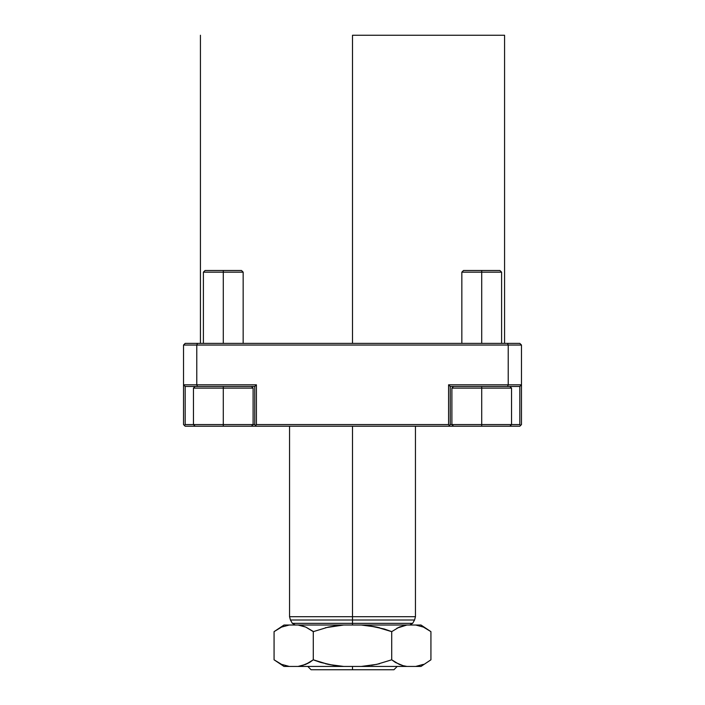 <?xml version="1.0" encoding="UTF-8"?>
<svg xmlns="http://www.w3.org/2000/svg" width="705" height="705" viewBox="0 0 705 705"><rect width="100%" height="100%" fill="white"/><g stroke="black" fill="none" stroke-linecap="round" stroke-linejoin="round"><path stroke-width="1.06" d="M223.282 272.156L243.163 272.156L223.282 272.156L223.282 343.388L223.282 272.156L203.401 272.156L223.282 272.156L223.282 270.5L223.282 272.156M241.507 270.5L205.058 270.5L241.507 270.5L243.163 272.156L243.163 343.388M223.282 388.12L253.104 388.12L223.282 388.12L223.282 426.225L251.447 426.225L223.282 426.225L223.282 424.569L253.104 424.569L223.282 424.569L223.282 388.12L193.461 388.12L223.282 388.12L223.282 386.463L223.282 388.12M195.118 426.225L223.282 426.225L185.177 426.225L195.118 426.225L193.461 424.569L223.282 424.569L185.177 424.569L185.177 386.463L254.761 386.463L254.761 424.569L253.104 424.569L254.761 424.569L255.589 425.397L256.417 424.569L448.583 424.569L448.583 384.807L508.226 384.807L508.226 345.045L196.774 345.045L196.774 384.807L256.417 384.807L256.417 424.569L448.583 424.569L449.411 425.397L448.583 426.225L256.417 426.225L255.589 425.397L256.417 424.569L256.417 384.807L183.52 384.807L183.52 345.045L196.774 345.045L196.774 384.807L197.462 386.463L185.177 386.463L183.52 384.807L183.52 345.045L196.774 345.045L197.462 343.388L519.823 343.388L507.538 343.388L508.226 345.045L521.48 345.045L521.48 424.569L520.651 425.397L521.48 424.569L521.48 384.807L508.226 384.807L508.226 345.045L521.48 345.045L521.48 384.807L519.823 386.463L507.538 386.463L519.823 386.463L519.823 424.569L519.823 386.463L521.48 384.807L448.583 384.807L450.239 386.463L507.538 386.463L508.226 384.807L507.538 386.463L450.239 386.463L450.239 424.569L481.718 424.569L481.718 426.225L509.882 426.225L481.718 426.225L481.718 424.569L511.539 424.569L481.718 424.569L481.718 388.12L511.539 388.12L481.718 388.12L481.718 424.569L450.239 424.569L449.411 425.397L450.239 424.569L450.239 386.463L448.583 384.807L448.583 424.569L449.411 425.397L448.583 426.225L251.447 426.225L253.104 424.569L253.104 388.12L251.447 386.463M481.718 272.156L501.599 272.156L481.718 272.156L481.718 343.388L481.718 272.156L461.837 272.156L481.718 272.156L481.718 270.5L481.718 272.156M499.942 270.5L463.493 270.5L499.942 270.5L501.599 272.156L501.599 343.388M481.718 386.463L481.718 388.12L451.896 388.12L481.718 388.12L481.718 386.463M453.553 386.463L451.896 388.12L451.896 424.569L453.553 426.225L481.718 426.225L448.583 426.225M352.5 666.437L352.5 669.75L393.919 669.75L311.081 669.75L352.5 669.75L352.5 666.437M352.5 35.25L352.5 343.388L352.5 35.25L504.577 35.25L352.5 35.25M415.457 616.69L414.566 620.003L290.434 620.003L289.543 616.69L352.5 616.69L289.543 616.69L352.5 616.69L352.5 620.003L352.5 616.69L415.457 616.69L352.5 616.69L352.5 426.225L352.5 616.69L415.457 616.69L415.457 426.225M290.434 620.003L292.372 623.361L352.5 623.361L292.372 623.361L352.5 623.361L352.5 625.018L352.5 623.361L412.628 623.361L352.5 623.361L352.5 620.003L352.5 623.361L412.628 623.361L409.755 625.018M313.461 631.574L305.811 627.097L301.978 625.793L298.074 625.018L284.009 625.018L289.279 625.018L281.542 627.097L274.069 631.645L281.542 627.097L289.279 625.018L343.696 625.018L298.074 625.018L305.811 627.097L313.284 631.645L328.23 627.097L343.696 625.018L361.304 625.018L369.094 625.793L384.348 629.019L391.716 631.645L399.189 627.097L406.926 625.018L361.304 625.018L415.721 625.018L423.458 627.097L430.931 631.645L423.458 627.097L415.721 625.018L420.991 625.018L406.926 625.018L396.968 628.137M405.913 625.176L399.189 627.097L391.716 631.645L390.588 631.187M299.087 666.287L301.978 665.661L298.074 666.437L284.009 666.437L289.279 666.437L281.542 664.357L274.069 659.809L274.069 631.645L274.069 659.809L281.542 664.357L289.279 666.437L298.074 666.437L305.811 664.357L313.284 659.809L328.204 664.357L335.906 665.661L343.696 666.437L361.304 666.437L376.77 664.357L391.716 659.809L391.716 631.645L375.818 626.904M369.067 625.793L376.77 627.097L361.304 625.018L343.696 625.018L325.428 627.723M335.941 625.793L328.204 627.106L313.284 631.645L313.284 659.809L313.284 631.645M519.823 426.225L509.882 426.225L519.823 426.225L520.651 425.397L519.823 424.569L520.651 425.397L519.823 426.225M183.52 424.569L185.177 426.225L184.349 425.397L185.177 424.569L184.349 425.397L183.52 424.569L183.52 384.807L183.52 424.569M352.5 620.003L290.434 620.003L352.5 620.003M185.177 343.388L507.538 343.388L508.226 345.045L196.774 345.045L197.462 343.388L185.177 343.388L183.52 345.045L185.177 343.388M521.48 345.045L519.823 343.388L521.48 345.045M509.882 386.463L511.539 388.12L511.539 424.569L519.823 424.569L511.539 424.569L509.882 426.225M195.118 386.463L193.461 388.12L193.461 424.569L185.177 424.569L185.177 386.463L183.52 384.807L196.774 384.807L197.462 386.463L254.761 386.463L256.417 384.807L254.761 386.463L254.761 424.569L256.417 426.225M430.931 659.809L430.931 631.645L430.931 659.809L420.991 666.437L415.721 666.437L423.458 664.357L415.721 666.437L420.991 666.437M390.975 631.345L391.716 631.645L391.716 659.809L399.189 664.357L403.022 665.661L406.926 666.437L415.721 666.437L406.926 666.437L403.022 665.661L395.408 662.444L391.716 659.809L376.77 664.357L361.304 666.437L406.926 666.437L343.696 666.437L329.182 664.551M333.368 665.3L320.652 662.436L314.412 660.268M327.878 664.286L325.428 663.731M314.025 660.109L313.54 659.915M376.796 627.106L379.572 627.723M403.022 665.661L399.189 664.357M371.632 665.3L379.572 663.731M313.284 659.809L309.592 662.444L301.978 665.661L308.032 663.317M298.074 666.437L343.696 666.437L298.074 666.437M205.058 270.5L203.401 272.156L203.401 343.388M463.493 270.5L461.837 272.156L461.837 343.388M397.232 666.437L393.919 669.75M504.577 343.388L504.577 35.25M414.566 620.003L412.628 623.361M420.991 625.018L430.931 631.645M274.069 631.645L284.009 625.018M292.372 623.361L295.245 625.018M289.543 616.69L289.543 426.225M200.423 343.388L200.423 35.25M307.768 666.437L311.081 669.75M284.009 666.437L274.069 659.809"/></g></svg>
